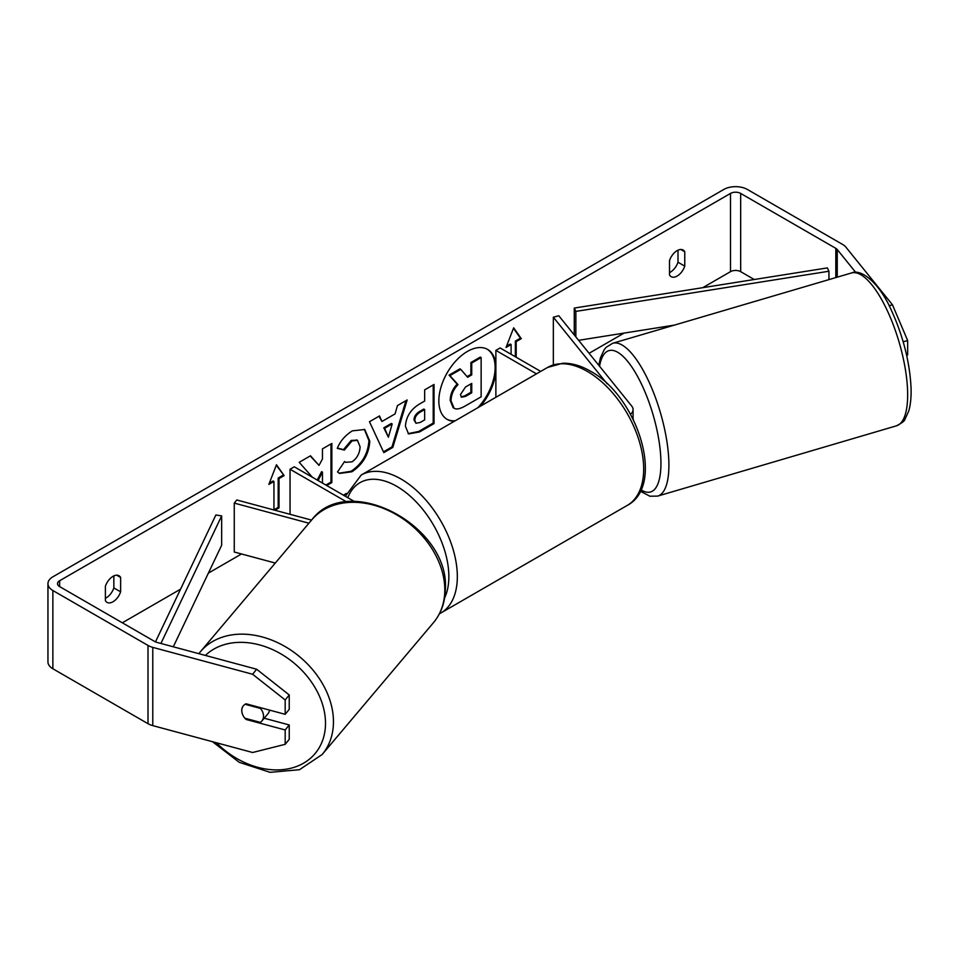 <?xml version="1.0" encoding="UTF-8"?>
<svg xmlns="http://www.w3.org/2000/svg" width="959" height="959" viewBox="0 0 959 959"><rect width="100%" height="100%" fill="white"/><g stroke="black" fill="none" stroke-linecap="round" stroke-linejoin="round"><path stroke-width="1.44" d="M311.555 520.102L236.789 499.975L234.26 503.103L308.93 523.206M234.26 503.103L234.26 552.012L275.281 563.053M346.726 501.965L290.038 469.239L290.038 514.312M354.41 501.509L294.269 466.793L290.038 469.239M269.515 710.104A11.976 9.051 40.2 0 1 267.885 713.856L261.807 721.048A11.976 9.051 40.2 0 1 260.309 722.367L244.809 718.195A11.976 9.051 40.2 0 1 241.8 710.391A11.976 9.051 40.2 0 1 243.418 705.704M245.096 704.29L260.512 708.437A11.976 9.051 40.2 0 1 263.521 716.241A11.976 9.051 40.2 0 1 261.807 721.048M260.512 708.437L261.04 707.826M477.918 407.671A40.398 23.328 120 0 0 487.184 349.208M480.543 406.148A40.398 23.328 120 0 0 495.875 370.941M495.875 365.067A40.398 23.328 120 0 0 487.616 349.436A40.398 23.328 120 0 0 467.417 351.438A40.398 23.328 120 0 0 441.02 387.04A40.398 23.328 120 0 0 447.218 419.419A40.398 23.328 120 0 0 454.278 421.313M754.254 279.513L740.672 271.661A7.192 4.148 0 0 0 730.506 271.661L702.767 287.676M624.105 333.085L589.102 353.296M346.307 493.477L343.406 495.156M241.524 553.966L208.391 573.11M180.556 589.174L122.32 622.799M855.74 272.416L837.243 249.532A7.192 4.148 0 0 0 835.816 248.345L740.672 193.418A7.192 4.148 0 0 0 730.506 193.418L59.638 580.734A7.192 4.148 0 0 0 57.528 583.671A7.192 4.148 0 0 0 59.638 586.608L154.783 641.535A7.192 4.148 0 0 0 156.832 642.362L256.664 669.238L289.234 694.951L289.234 709.312L285.183 714.323L285.183 699.962L252.613 674.249L256.664 669.238M326.731 485.53L331.838 482.581L331.838 443.454L322.452 448.884L322.452 459.001L319.011 465.391L310.488 455.789L299.208 462.298L312.334 477.21M318.1 480.543L322.452 472.128L322.452 483.06M381.946 421.469L395.072 413.892L397.458 405.573L407.155 399.975L392.818 447.409L383.816 452.612L369.479 421.72L379.488 415.942L381.946 421.469L378.985 416.242M669.514 260.548A11.976 6.917 -60 0 1 683.132 250.035A11.976 6.917 -60 0 1 684.762 251.749L684.762 266.146A11.976 6.917 -60 0 1 677.138 276.06A11.976 6.917 -60 0 1 671.144 276.66A11.976 6.917 -60 0 1 669.514 274.945L669.514 260.548M105.382 586.249L105.382 600.646A11.976 6.917 120 0 0 107.012 602.36A11.976 6.917 120 0 0 113.006 601.761A11.976 6.917 120 0 0 120.63 591.847L120.63 577.45A11.976 6.917 120 0 0 118.988 575.736A11.976 6.917 120 0 0 105.382 586.249M269.347 483.132L273.099 480.974L273.938 481.466L268.856 484.391L276.48 464.743L284.104 475.592L279.021 478.529L279.021 507.874L274.921 510.236M273.938 481.466L273.938 509.972M515.355 356.76L515.355 341.104L516.194 341.596L521.276 338.659L513.652 327.81L506.04 347.458L511.111 344.533L511.111 354.315M516.194 341.596L516.194 357.239M405.441 426.335L405.441 426.228C406.089 416.554 410.943 409.049 420.006 403.727L424.657 401.054L424.657 389.869L434.043 384.451L434.043 423.578L419.527 431.958L408.558 433.912L405.441 426.335M337.292 448.356C340.145 441.224 345.144 435.398 352.301 430.867L364.744 429.5L369.778 441.116C368.951 454.075 362.993 464.3 351.917 471.78L339.474 473.434L337.544 471.912L344.605 461.519L345.731 462.334L352.013 461.83C357.072 458.306 359.769 453.307 360.093 446.822L357.467 440.349L352.013 440.924L344.365 450.083L337.292 448.356M105.382 598.296A11.976 6.917 120 0 0 106.221 597.853A11.976 6.917 120 0 0 113.845 587.939L113.845 575.891M677.989 250.191L677.989 262.227A11.976 6.917 -60 0 1 670.365 272.152A11.976 6.917 -60 0 1 669.514 272.596M889.137 305.729L892.481 304.83L845.934 247.194A16.771 9.686 0 0 0 842.589 244.437L747.445 189.498A16.771 9.686 0 0 0 723.721 189.498L52.865 576.827A16.771 9.686 0 0 0 47.95 583.671A16.771 9.686 0 0 0 52.865 590.516L148.01 645.443A16.771 9.686 0 0 0 152.781 647.373L252.613 674.249M47.95 583.671L47.95 661.914A16.771 9.686 0 0 0 52.865 668.759L148.01 723.697A16.771 9.686 0 0 0 152.781 725.627L252.613 752.503L285.183 744.328L289.234 739.317L289.234 724.956L285.183 729.967L285.183 744.328M242.435 714.035A11.976 8.859 38.9 0 1 243.286 705.848A11.976 8.859 38.9 0 1 246.091 703.798L285.183 714.323M285.183 729.967L246.091 719.454A11.976 8.859 38.9 0 1 244.941 718.231M289.234 694.951L285.183 699.962M264.204 718.219L289.234 724.956M906.627 355.214L907.67 354.926L907.67 340.577L903.174 341.776M892.481 304.83L907.67 340.577M684.762 251.749L680.83 249.484M684.762 266.146L677.989 262.227M246.691 718.711L246.091 719.454M120.63 577.45L116.698 575.184M120.63 591.847L113.845 587.939M446.798 419.167A40.398 23.328 120 0 0 455.225 420.773M450.179 400.311L450.179 400.203C450.394 394.101 452.72 388.743 457.155 384.127L449.052 375.137L449.903 375.616L460.776 369.347L467.608 377.271L471.732 374.897L471.732 363.017L481.142 357.587L481.142 396.798L465.091 406.065C459.948 408.954 456.256 409.661 454.027 408.198L453.092 407.659L450.179 400.311L451.018 400.682C451.233 394.593 453.571 389.234 458.006 384.619L449.903 375.616M460.776 369.347L459.924 368.855L449.052 375.137M467.045 376.623L470.881 374.406L470.881 362.526L480.291 357.096L481.142 357.587M453.175 407.707L453.847 408.09M453.247 407.743L454.098 408.234L451.018 400.802M470.881 362.526L471.732 363.017M470.881 374.406L471.732 374.897M457.155 384.127L458.006 384.619M276.3 465.211L284.104 475.592M283.265 475.101L278.182 478.038L279.021 478.529M278.182 478.038L278.182 507.383L279.021 507.874M273.938 509.828L278.182 507.383M506.52 346.199L510.272 344.041L511.111 344.533M515.355 341.104L520.437 338.167L521.276 338.659M520.437 338.167L513.485 328.278M405.945 400.67L391.967 446.93L392.818 447.409M391.967 446.93L383.456 451.833M392.183 423.95L391.344 423.458L383.792 427.822L388.395 437.196L392.183 423.95L384.631 428.301L388.395 437.196M383.792 427.822L384.631 428.301M433.204 384.943L433.204 423.087L434.043 423.578M433.204 423.087L418.675 431.466L408.138 433.648M424.657 409.541L423.806 409.049L419.359 411.627C415.894 413.785 414.108 416.518 413.988 419.814L415.966 423.279L420.246 422.428L424.657 419.886L424.657 409.541L420.198 412.118C416.745 414.276 414.947 416.997 414.827 420.306L415.966 423.279M310.213 455.945L319.011 465.391M325.88 485.038L330.987 482.089L331.838 482.581M330.987 482.089L330.987 443.945M317.261 480.063L321.601 471.648L322.452 472.128M364.312 429.272L368.927 440.625C368.1 453.583 362.154 463.808 351.066 471.289L339.054 473.183M344.533 461.627L345.731 462.334M357.036 440.133L351.162 440.433L343.514 449.603L344.365 450.083M343.514 449.603L337.412 448.105M460.476 394.557L461.495 397.206L465.571 396.379L471.732 392.818L471.732 383.408L465.523 386.992L460.476 394.557M461.111 396.906L464.719 395.887L470.881 392.327L471.732 392.818M470.881 392.327L470.881 383.9M607.095 383.756L553.343 317.213L558.773 315.751L631.717 406.065A14.373 8.295 180 0 1 633.072 409.577A14.373 8.295 180 0 1 630.543 414.264M540.72 371.409L500.107 347.949L495.875 350.395L495.875 397.302M536.489 373.854L495.875 350.395M553.343 317.213L553.343 364.876M633.072 418.735A11.976 3.944 73.6 0 1 633.372 419.67M828.936 279.62L828.936 271.241L827.341 267.909L574.273 308.067L574.273 334.931M828.936 271.241L575.856 311.399L575.856 336.897M575.856 311.399L574.273 308.067M674.357 325.113L578.613 340.313M155.466 641.883L215.871 514.983L221.649 515.906L221.649 545.251L173.303 646.798M160.92 643.465L221.649 515.906M200.395 651.736L311.735 519.886A79.657 60.213 40.2 0 1 393.286 512.957A79.657 60.213 40.2 0 1 444.796 590.72A79.657 60.213 40.2 0 1 433.456 622.679L322.128 754.529A79.657 60.213 -139.8 0 0 333.456 722.571A79.657 60.213 -139.8 0 0 281.946 644.808A79.657 60.213 -139.8 0 0 200.395 651.736L198.849 653.678M205.406 655.441A73.675 55.682 40.2 0 1 280.328 653.559A73.675 55.682 40.2 0 1 325.497 724.105A73.675 55.682 40.2 0 1 286.909 769.07A73.675 55.682 40.2 0 1 216.41 742.757M730.506 193.418L730.506 271.661M59.638 580.734L59.638 586.608M152.781 647.373L152.781 725.627M740.672 193.418L740.672 271.661M835.816 248.345L835.816 277.595M837.243 249.532L837.243 277.163M52.865 590.516L52.865 668.759M148.01 645.443L148.01 723.697M450.179 400.203L451.018 400.682M418.675 431.466L419.527 431.958M413.988 419.922L414.827 420.414M419.359 411.627L420.198 412.118M413.988 419.814L414.827 420.306M368.927 440.517L369.778 441.008M368.927 440.625L369.778 441.116M351.066 471.289L351.917 471.78M351.162 440.433L352.013 440.924M464.719 395.887L465.571 396.379M627.186 505.453A79.657 45.996 -120 0 0 639.389 441.619A79.657 45.996 -120 0 0 587.352 371.421A79.657 45.996 -120 0 0 547.517 367.477L562.693 363.245C571.684 363.029 580.902 365.655 590.348 371.133C637.675 396.247 665.894 485.362 627.186 505.453L439.402 613.82M547.517 367.477L361.171 475.065A79.657 45.996 60 0 1 401.006 479.009A79.657 45.996 60 0 1 453.044 549.207A79.657 45.996 60 0 1 440.828 613.041M444.616 597.901A73.675 42.532 -120 0 0 396.762 486.345A73.675 42.532 -120 0 0 347.805 497.697M907.598 391.092A79.657 26.193 -106.4 0 0 886.763 309.493A79.657 26.193 -106.4 0 0 851.436 272.991C860.655 268.46 878.828 282.006 891.211 309.913C903.126 335.974 909.743 361.927 911.05 387.772C911.35 396.906 910.582 404.662 908.736 411.051L904.876 419.443C904.697 420.905 901.88 423.027 896.425 425.832A79.657 26.193 -106.4 0 0 907.598 391.092M851.436 272.991L612.681 343.274A79.657 26.193 73.6 0 1 648.008 379.776A79.657 26.193 73.6 0 1 668.843 461.375A79.657 26.193 73.6 0 1 657.67 496.103L896.425 425.832M640.924 489.773A73.675 24.227 -106.4 0 0 660.883 459.829A73.675 24.227 -106.4 0 0 632.76 368.4A73.675 24.227 -106.4 0 0 599.555 366.242M322.128 754.529L299.496 769.705L270.078 772.331L239.294 762.345L212.502 741.703M433.456 622.679C441.152 613.388 445.12 602.276 445.36 589.341C449.927 525.976 348.093 471.396 311.735 519.886M357.467 440.349L356.628 439.857M633.072 419.059L633.072 409.577M361.171 475.065L345.36 496.282M612.681 343.274L606.124 347.338L604.266 349.591L600.43 357.815L598.812 365.307M640.264 491.152L649.89 496.223L657.67 496.103"/></g></svg>
